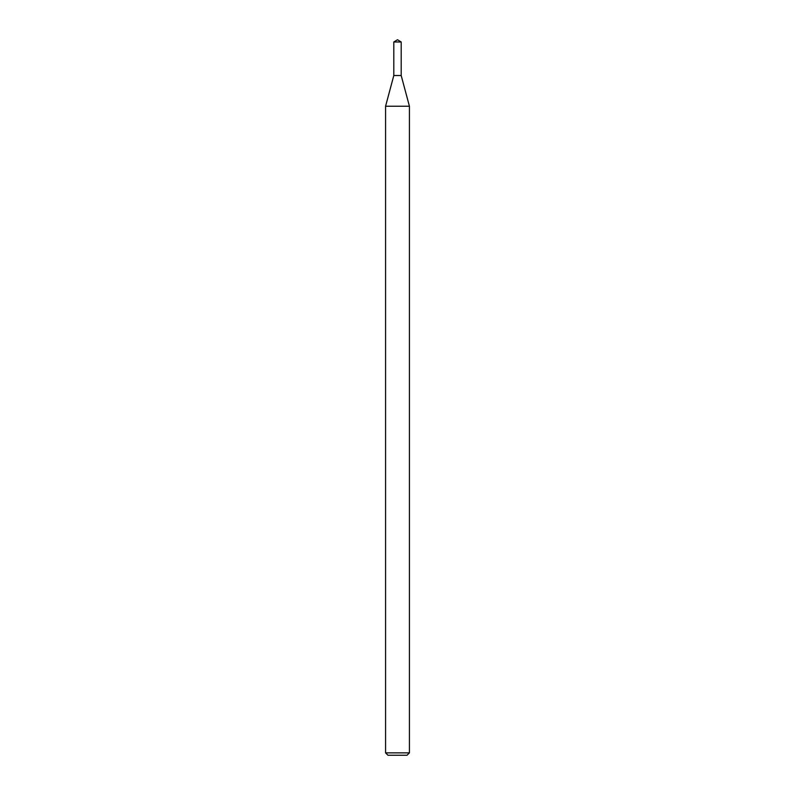 <?xml version="1.0" encoding="UTF-8"?>
<svg xmlns="http://www.w3.org/2000/svg" width="795" height="795" viewBox="0 0 795 795"><rect width="100%" height="100%" fill="white"/><g stroke="black" fill="none" stroke-linecap="round" stroke-linejoin="round"><path stroke-width="1.19" d="M393.803 41.976L393.803 75.525L401.197 75.525L409.425 106.232L385.575 106.232L393.803 75.525L401.197 75.525L401.197 41.976L393.803 41.976L397.5 39.75L401.197 41.976M409.425 752.865L407.04 755.25L387.96 755.25L385.575 752.865L409.425 752.865L409.425 106.232M385.575 752.865L385.575 106.232"/></g></svg>
